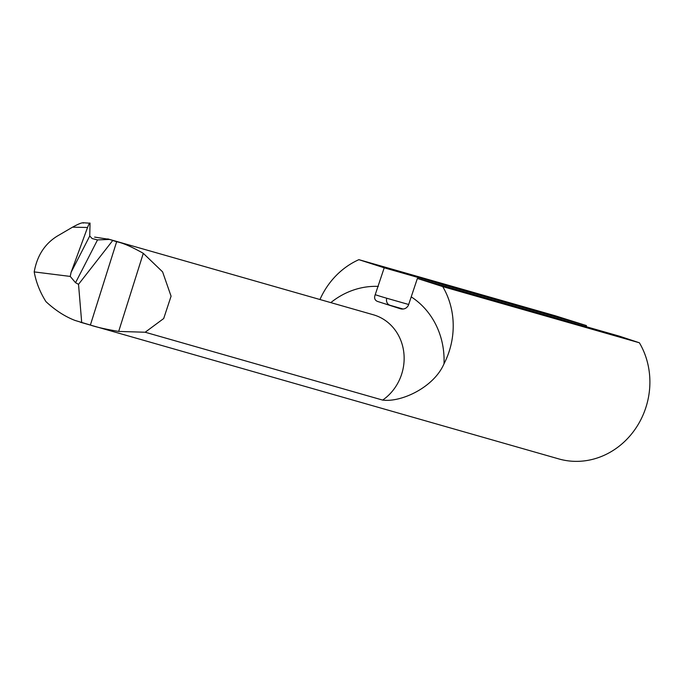 <?xml version="1.0" encoding="UTF-8"?>
<svg xmlns="http://www.w3.org/2000/svg" width="684" height="684" viewBox="0 0 684 684"><rect width="100%" height="100%" fill="white"/><g stroke="black" fill="none" stroke-linecap="round" stroke-linejoin="round"><path stroke-width="1.03" d="M408.741 304.517L386.768 298.241A1899.297 769.149 -72.2 0 1 375.217 294.693L384.211 267.803L586.402 325.575L555.553 315.863L358.878 259.663A76.198 69.665 -74.1 0 0 319.958 299.515M384.211 267.803L358.878 259.663M94.623 237.1L109.218 239.34L94.623 237.1M83.362 223.087C82.584 222.274 78.985 223.634 72.547 227.173L57.088 236.211C44.682 243.966 37.056 255.859 34.2 271.907C36.09 282.27 40.005 292.179 45.948 301.635C55.284 310.305 64.989 316.581 75.078 320.454L90.374 325.062L116.648 241.726L109.218 239.34M116.648 241.726C122.787 242.897 131.67 246.762 143.298 253.328L162.587 271.856L171.077 296.198L163.698 318.522L145.179 332.236L382.664 400.089C401.388 402.568 433.93 387.306 444.019 363.777A76.198 69.665 -74.1 0 0 442.719 286.596L639.395 342.787A76.198 69.665 105.9 0 1 635.171 429.167A76.198 69.665 105.9 0 1 558.785 458.913L80.344 322.215M112.663 240.588L78.523 284.322L75.548 282.706A2381.269 283.125 111.4 0 0 97.513 239.904L109.517 239.434M81.712 322.583L78.523 284.322M34.2 271.907L70.23 276.421L75.548 282.706M97.513 239.904L92.152 238.562L89.749 235.98L90.031 223.223C89.809 222.42 88.98 223.839 87.552 227.481L71.093 272.326L70.23 276.421M90.374 325.062C96.205 327.089 105.635 329.209 118.674 331.424L145.179 332.236M442.719 286.596L417.377 278.456L619.567 336.22L639.395 342.787M586.479 326.772L586.402 325.575M375.217 294.693C373.994 297.925 374.695 300.148 377.329 301.362L400.542 308.817C404.013 309.561 406.629 308.407 408.382 305.346L417.377 278.456M82.918 222.719L90.031 223.223M378.346 286.399A78.104 71.41 -74.1 0 0 330.817 302.619M107.739 238.887L373.361 314.777A47.623 43.545 105.9 0 1 403.851 352.858A47.623 43.545 105.9 0 1 382.664 400.089M444.019 363.777A78.104 71.41 -74.1 0 0 411.512 297.053M118.674 331.424L143.298 253.328M72.547 227.173L87.552 227.481M89.749 235.98A2373.651 282.218 -68.6 0 1 71.093 272.326M383.596 303.38A1905.017 771.458 107.8 0 0 390.025 305.286L403.175 309.048M401.816 309.074L390.025 305.286A5.711 5.224 -74.1 0 1 386.768 298.241"/></g></svg>
